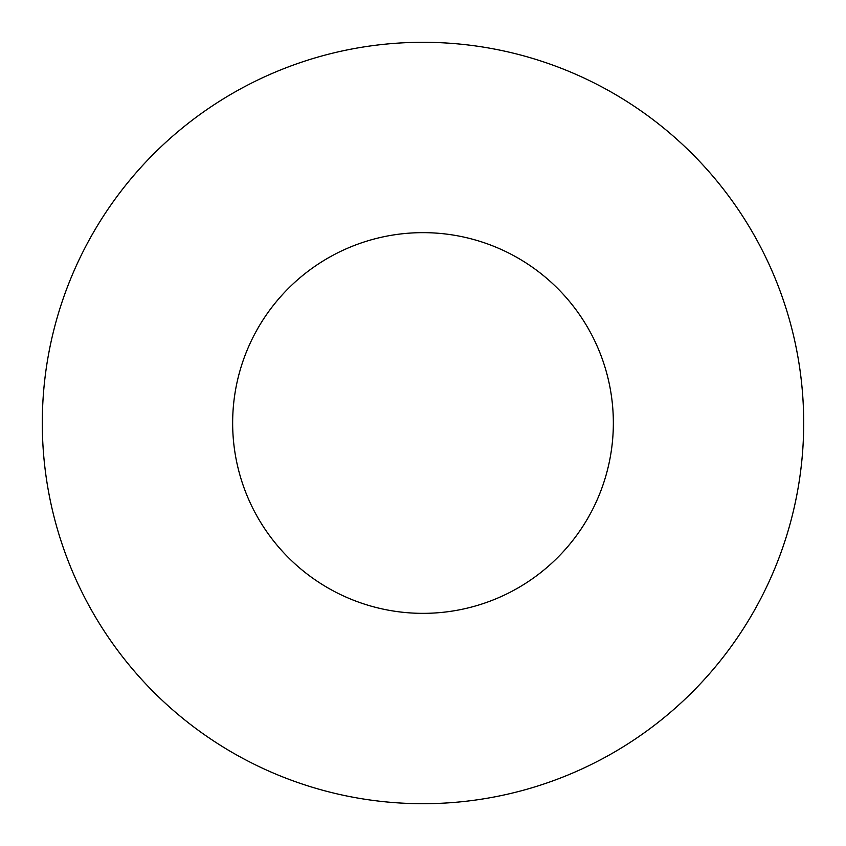 <?xml version="1.0" encoding="UTF-8"?>
<svg xmlns="http://www.w3.org/2000/svg" width="846" height="846" viewBox="0 0 846 846"><rect width="100%" height="100%" fill="white"/><g stroke="black" fill="none" stroke-linecap="round" stroke-linejoin="round"><path stroke-width="1.27" d="M613.35 423A190.35 190.35 0 0 0 423 232.65A190.35 190.35 0 0 0 232.65 423A190.35 190.35 0 0 0 423 613.35A190.35 190.35 0 0 0 613.35 423M803.7 423A380.7 380.7 0 0 0 423 42.3A380.7 380.7 0 0 0 42.3 423A380.7 380.7 0 0 0 423 803.7A380.7 380.7 0 0 0 803.7 423"/></g></svg>
